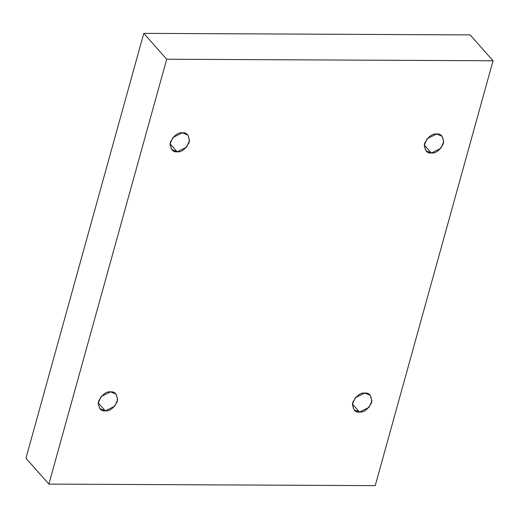 <?xml version="1.0" encoding="UTF-8"?>
<svg xmlns="http://www.w3.org/2000/svg" width="519" height="519" viewBox="0 0 519 519"><rect width="100%" height="100%" fill="white"/><g stroke="black" fill="none" stroke-linecap="round" stroke-linejoin="round"><path stroke-width="0.78" d="M177.148 151.801L186.632 147.104L189.558 140.526L187.91 135.096L182.416 132.799C187.028 132.28 189.299 135.465 189.227 142.342C185.491 149.206 181.462 152.359 177.148 151.801C172.529 152.32 170.258 149.135 170.336 142.258C174.073 135.388 178.095 132.241 182.416 132.799L172.931 137.496L170.005 144.074L171.653 149.504L177.148 151.801L170.031 143.776L177.148 151.801M105.299 410.866L114.783 406.169L117.709 399.591L116.061 394.161L110.566 391.864C115.186 391.345 117.456 394.531 117.385 401.408C113.642 408.271 109.619 411.424 105.299 410.866C100.686 411.385 98.415 408.2 98.487 401.317C102.224 394.453 106.252 391.307 110.566 391.864L101.082 396.561L98.156 403.14L99.804 408.57L105.299 410.866L98.188 402.841L105.299 410.866M359.511 412.06L368.996 407.37L371.922 400.791L370.274 395.361L364.779 393.065C369.392 392.546 371.662 395.725 371.591 402.608C367.854 409.472 363.825 412.624 359.511 412.06C354.892 412.579 352.622 409.4 352.699 402.517C356.436 395.653 360.465 392.507 364.779 393.065L355.294 397.762L352.369 404.34L354.016 409.77L359.511 412.06L352.395 404.041L359.511 412.06M431.354 153.001L440.839 148.304L443.764 141.726L442.117 136.296L436.622 133.999C441.241 133.48 443.511 136.666 443.434 143.542C439.697 150.406 435.675 153.559 431.354 153.001C426.741 153.52 424.471 150.335 424.542 143.452C428.279 136.588 432.308 133.441 436.622 133.999L427.137 138.696L424.211 145.275L425.859 150.705L431.354 153.001L424.244 144.976L431.354 153.001M48.877 484.097L166.703 59.231L143.776 33.365L25.95 458.232L48.877 484.097L25.95 458.232L143.776 33.365L166.703 59.231L493.05 60.768L470.123 34.903L143.776 33.365L470.123 34.903L493.05 60.768L375.224 485.635L48.877 484.097L375.224 485.635L493.05 60.768L166.703 59.231L48.877 484.097"/></g></svg>
